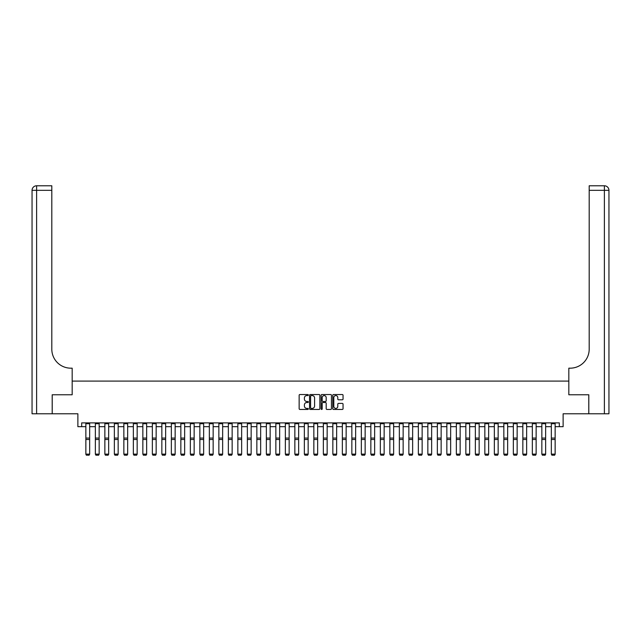 <?xml version="1.0" encoding="UTF-8"?>
<svg xmlns="http://www.w3.org/2000/svg" width="641" height="641" viewBox="0 0 641 641"><rect width="100%" height="100%" fill="white"/><g stroke="black" fill="none" stroke-linecap="round" stroke-linejoin="round"><path stroke-width="0.96" d="M308.337 395.056A0.521 0.521 0 0 0 307.816 394.527L299.892 394.527A0.745 0.745 0 0 0 299.147 395.273L299.147 408.702A0.745 0.745 0 0 0 299.892 409.447L307.816 409.447A0.521 0.521 0 0 0 308.337 408.926A0.521 0.521 0 0 0 307.816 408.405L306.791 408.405A2.388 2.388 0 0 1 304.403 406.017L304.403 404.896A2.388 2.388 0 0 1 306.791 402.516L307.816 402.516A0.521 0.521 0 0 0 308.337 401.987A0.521 0.521 0 0 0 307.816 401.466L306.791 401.466A2.388 2.388 0 0 1 304.403 399.079L304.403 397.965A2.388 2.388 0 0 1 306.791 395.577L307.816 395.577A0.521 0.521 0 0 0 308.337 395.056M342.302 399.792A0.745 0.745 0 0 0 343.047 399.047L343.047 395.273A0.745 0.745 0 0 0 342.302 394.527L333.496 394.527A0.745 0.745 0 0 0 332.751 395.273L332.751 408.702A0.745 0.745 0 0 0 333.496 409.447L342.302 409.447A0.745 0.745 0 0 0 343.047 408.702L343.047 404.15A0.745 0.745 0 0 0 342.302 403.405L338.536 403.405A0.745 0.745 0 0 0 337.791 404.15L337.791 406.41A1.995 1.995 0 0 1 335.796 408.405A1.995 1.995 0 0 1 333.801 406.41L333.801 397.572A1.995 1.995 0 0 1 335.796 395.577A1.995 1.995 0 0 1 337.791 397.572L337.791 399.047A0.745 0.745 0 0 0 338.536 399.792L342.302 399.792M81.679 426.69L81.679 422.892L559.321 422.892L559.321 426.69L563.127 426.69L563.127 413.774L588.775 413.774L588.775 394.768L568.823 394.768L568.823 381.091L72.177 381.091L72.177 394.768L72.177 368.174L70.806 368.174A18.998 18.998 0 0 1 51.809 349.169L51.809 190.337L36.609 190.337L36.609 413.774L52.193 413.774L52.193 394.768L72.177 394.768L52.225 394.768L52.225 413.774L77.873 413.774L77.873 426.69L85.854 426.69M319.851 395.273A0.745 0.745 0 0 0 319.098 394.527L310.3 394.527A0.745 0.745 0 0 0 309.555 395.273L309.555 408.702A0.745 0.745 0 0 0 310.3 409.447L319.098 409.447A0.745 0.745 0 0 0 319.851 408.702L319.851 395.273M321.902 394.527L330.7 394.527A0.745 0.745 0 0 1 331.445 395.273L331.445 408.702A0.745 0.745 0 0 1 330.7 409.447L326.934 409.447A0.745 0.745 0 0 1 326.189 408.702L326.189 403.261A0.745 0.745 0 0 0 325.444 402.516L322.944 402.516A0.745 0.745 0 0 0 322.199 403.261L322.199 408.926A0.521 0.521 0 0 1 321.678 409.447A0.521 0.521 0 0 1 321.149 408.926L321.149 395.273A0.745 0.745 0 0 1 321.902 394.527M89.66 426.69L95.357 426.69M99.155 426.69L104.86 426.69M108.658 426.69L114.354 426.69M118.152 426.69L123.857 426.69M127.655 426.69L133.352 426.69M137.158 426.69L142.855 426.69M146.653 426.69L152.358 426.69M156.156 426.69L161.852 426.69M165.65 426.69L171.355 426.69M175.153 426.69L180.85 426.69M184.656 426.69L190.353 426.69M194.151 426.69L199.856 426.69M203.654 426.69L209.351 426.69M213.157 426.69L218.853 426.69M222.651 426.69L228.356 426.69M232.154 426.69L237.851 426.69M241.649 426.69L247.354 426.69M251.152 426.69L256.849 426.69M260.655 426.69L266.352 426.69M270.149 426.69L275.854 426.69M279.652 426.69L285.349 426.69M289.147 426.69L294.852 426.69M298.65 426.69L304.347 426.69M308.153 426.69L313.85 426.69M317.648 426.69L323.352 426.69M327.15 426.69L332.847 426.69M336.653 426.69L342.35 426.69M346.148 426.69L351.853 426.69M355.651 426.69L361.348 426.69M365.146 426.69L370.851 426.69M374.648 426.69L380.345 426.69M384.151 426.69L389.848 426.69M393.646 426.69L399.351 426.69M403.149 426.69L408.846 426.69M412.644 426.69L418.349 426.69M422.147 426.69L427.843 426.69M431.649 426.69L437.346 426.69M441.144 426.69L446.849 426.69M450.647 426.69L456.344 426.69M460.15 426.69L465.847 426.69M469.645 426.69L475.35 426.69M479.148 426.69L484.844 426.69M488.642 426.69L494.347 426.69M498.145 426.69L503.842 426.69M507.648 426.69L513.345 426.69M517.143 426.69L522.848 426.69M526.646 426.69L532.342 426.69M536.14 426.69L541.845 426.69M545.643 426.69L551.34 426.69M555.146 426.69L559.321 426.69M311.117 395.577A0.521 0.521 0 0 0 310.597 396.098L310.597 407.884A0.521 0.521 0 0 0 311.117 408.405L312.199 408.405A2.388 2.388 0 0 0 314.587 406.017L314.587 397.965A2.388 2.388 0 0 0 312.199 395.577L311.117 395.577M326.189 397.604A1.995 1.995 0 0 0 324.194 395.609A1.995 1.995 0 0 0 322.199 397.604L322.199 400.721A0.745 0.745 0 0 0 322.944 401.466L325.444 401.466A0.745 0.745 0 0 0 326.189 400.721L326.189 397.604M85.854 454.277L86.423 455.222L85.854 454.14L89.66 454.14L89.083 455.222L86.423 455.166L89.083 455.222M89.66 422.892L89.66 454.14L89.083 455.166M85.854 422.892L85.854 454.14L86.423 455.166M99.155 422.892L99.155 454.277L98.586 455.222L95.926 455.166L98.586 455.222M95.926 455.222L95.357 454.14L99.155 454.14L98.586 455.166M95.357 422.892L95.357 454.14L95.926 455.166M108.658 422.892L108.658 454.277L108.089 455.222L105.428 455.166L108.089 455.222M105.428 455.222L104.86 454.14L108.658 454.14L108.089 455.166M104.86 422.892L104.86 454.14L105.428 455.166M118.152 422.892L118.152 454.277L117.583 455.222L114.923 455.166L117.583 455.222M114.923 455.222L114.354 454.14L118.152 454.14L117.583 455.166M114.354 422.892L114.354 454.14L114.923 455.166M127.655 422.892L127.655 454.277L127.086 455.222L124.426 455.166L127.086 455.222M124.426 455.222L123.857 454.14L127.655 454.14L127.086 455.166M123.857 422.892L123.857 454.14L124.426 455.166M36.609 413.774L32.05 413.774L32.05 190.337A4.559 4.559 0 0 1 36.609 185.778L51.809 185.778L51.809 190.337M70.806 368.174A18.998 18.998 0 0 1 51.809 349.169M32.05 190.337A4.559 4.559 0 0 1 36.609 185.778L36.609 190.337L32.05 190.337M608.95 413.774L588.807 413.774L588.807 394.768L568.823 394.768L568.823 368.174L570.194 368.174A18.998 18.998 0 0 0 589.191 349.169L589.191 185.778L604.391 185.778A4.559 4.559 0 0 1 608.95 190.337L608.95 413.774L608.95 190.337A4.559 4.559 0 0 0 604.391 185.778A4.559 4.559 0 0 1 608.95 190.337A4.559 4.559 0 0 0 604.391 185.778L604.391 190.337L589.191 190.337M570.194 368.174A18.998 18.998 0 0 0 589.191 349.169M137.158 422.892L137.158 454.277L136.589 455.222L133.929 455.166L136.589 455.222M133.929 455.222L133.352 454.14L137.158 454.14L136.589 455.166M133.352 422.892L133.352 454.14L133.929 455.166M146.653 422.892L146.653 454.277L146.084 455.222L143.424 455.166L146.084 455.222M143.424 455.222L142.855 454.14L146.653 454.14L146.084 455.166M142.855 422.892L142.855 454.14L143.424 455.166M156.156 422.892L156.156 454.277L155.587 455.222L152.927 455.166L155.587 455.222M152.927 455.222L152.358 454.14L156.156 454.14L155.587 455.166M152.358 422.892L152.358 454.14L152.927 455.166M165.65 422.892L165.65 454.277L165.082 455.222L162.421 455.166L165.082 455.222M162.421 455.222L161.852 454.14L165.65 454.14L165.082 455.166M161.852 422.892L161.852 454.14L162.421 455.166M175.153 422.892L175.153 454.277L174.584 455.222L171.924 455.166L174.584 455.222M171.924 455.222L171.355 454.14L175.153 454.14L174.584 455.166M171.355 422.892L171.355 454.14L171.924 455.166M184.656 422.892L184.656 454.277L184.087 455.222L181.427 455.166L184.087 455.222M181.427 455.222L180.85 454.14L184.656 454.14L184.087 455.166M180.85 422.892L180.85 454.14L181.427 455.166M194.151 422.892L194.151 454.277L193.582 455.222L190.922 455.166L193.582 455.222M190.922 455.222L190.353 454.14L194.151 454.14L193.582 455.166M190.353 422.892L190.353 454.14L190.922 455.166M203.654 422.892L203.654 454.277L203.085 455.222L200.425 455.166L203.085 455.222M200.425 455.222L199.856 454.14L203.654 454.14L203.085 455.166M199.856 422.892L199.856 454.14L200.425 455.166M213.157 422.892L213.157 454.277L212.58 455.222L209.919 455.166L212.58 455.222M209.919 455.222L209.351 454.14L213.157 454.14L212.58 455.166M209.351 422.892L209.351 454.14L209.919 455.166M222.651 422.892L222.651 454.277L222.082 455.222L219.422 455.166L222.082 455.222M219.422 455.222L218.853 454.14L222.651 454.14L222.082 455.166M218.853 422.892L218.853 454.14L219.422 455.166M232.154 422.892L232.154 454.277L231.585 455.222L228.925 455.166L231.585 455.222M228.925 455.222L228.356 454.14L232.154 454.14L231.585 455.166M228.356 422.892L228.356 454.14L228.925 455.166M241.649 422.892L241.649 454.277L241.08 455.222L238.42 455.166L241.08 455.222M238.42 455.222L237.851 454.14L241.649 454.14L241.08 455.166M237.851 422.892L237.851 454.14L238.42 455.166M251.152 422.892L251.152 454.277L250.583 455.222L247.923 455.166L250.583 455.222M247.923 455.222L247.354 454.14L251.152 454.14L250.583 455.166M247.354 422.892L247.354 454.14L247.923 455.166M260.655 422.892L260.655 454.277L260.078 455.222L257.426 455.166L260.078 455.222M257.426 455.222L256.849 454.14L260.655 454.14L260.078 455.166M256.849 422.892L256.849 454.14L257.426 455.166M270.149 422.892L270.149 454.277L269.581 455.222L266.92 455.166L269.581 455.222M266.92 455.222L266.352 454.14L270.149 454.14L269.581 455.166M266.352 422.892L266.352 454.14L266.92 455.166M279.652 422.892L279.652 454.277L279.083 455.222L276.423 455.166L279.083 455.222M276.423 455.222L275.854 454.14L279.652 454.14L279.083 455.166M275.854 422.892L275.854 454.14L276.423 455.166M289.147 422.892L289.147 454.277L288.578 455.222L285.918 455.166L288.578 455.222M285.918 455.222L285.349 454.14L289.147 454.14L288.578 455.166M285.349 422.892L285.349 454.14L285.918 455.166M298.65 422.892L298.65 454.277L298.081 455.222L295.421 455.166L298.081 455.222M295.421 455.222L294.852 454.14L298.65 454.14L298.081 455.166M294.852 422.892L294.852 454.14L295.421 455.166M308.153 422.892L308.153 454.277L307.584 455.222L304.924 455.166L307.584 455.222M304.924 455.222L304.347 454.14L308.153 454.14L307.584 455.166M304.347 422.892L304.347 454.14L304.924 455.166M317.648 422.892L317.648 454.277L317.079 455.222L314.419 455.166L317.079 455.222M314.419 455.222L313.85 454.14L317.648 454.14L317.079 455.166M313.85 422.892L313.85 454.14L314.419 455.166M327.15 422.892L327.15 454.277L326.581 455.222L323.921 455.166L326.581 455.222M323.921 455.222L323.352 454.14L327.15 454.14L326.581 455.166M323.352 422.892L323.352 454.14L323.921 455.166M336.653 422.892L336.653 454.277L336.076 455.222L333.416 455.166L336.076 455.222M333.416 455.222L332.847 454.14L336.653 454.14L336.076 455.166M332.847 422.892L332.847 454.14L333.416 455.166M346.148 422.892L346.148 454.277L345.579 455.222L342.919 455.166L345.579 455.222M342.919 455.222L342.35 454.14L346.148 454.14L345.579 455.166M342.35 422.892L342.35 454.14L342.919 455.166M355.651 422.892L355.651 454.277L355.082 455.222L352.422 455.166L355.082 455.222M352.422 455.222L351.853 454.14L355.651 454.14L355.082 455.166M351.853 422.892L351.853 454.14L352.422 455.166M365.146 422.892L365.146 454.277L364.577 455.222L361.917 455.166L364.577 455.222M361.917 455.222L361.348 454.14L365.146 454.14L364.577 455.166M361.348 422.892L361.348 454.14L361.917 455.166M374.648 422.892L374.648 454.277L374.08 455.222L371.419 455.166L374.08 455.222M371.419 455.222L370.851 454.14L374.648 454.14L374.08 455.166M370.851 422.892L370.851 454.14L371.419 455.166M384.151 422.892L384.151 454.277L383.574 455.222L380.922 455.166L383.574 455.222M380.922 455.222L380.345 454.14L384.151 454.14L383.574 455.166M380.345 422.892L380.345 454.14L380.922 455.166M393.646 422.892L393.646 454.277L393.077 455.222L390.417 455.166L393.077 455.222M390.417 455.222L389.848 454.14L393.646 454.14L393.077 455.166M389.848 422.892L389.848 454.14L390.417 455.166M403.149 422.892L403.149 454.277L402.58 455.222L399.92 455.166L402.58 455.222M399.92 455.222L399.351 454.14L403.149 454.14L402.58 455.166M399.351 422.892L399.351 454.14L399.92 455.166M412.644 422.892L412.644 454.277L412.075 455.222L409.415 455.166L412.075 455.222M409.415 455.222L408.846 454.14L412.644 454.14L412.075 455.166M408.846 422.892L408.846 454.14L409.415 455.166M422.147 422.892L422.147 454.277L421.578 455.222L418.918 455.166L421.578 455.222M418.918 455.222L418.349 454.14L422.147 454.14L421.578 455.166M418.349 422.892L418.349 454.14L418.918 455.166M431.649 422.892L431.649 454.277L431.081 455.222L428.42 455.166L431.081 455.222M428.42 455.222L427.843 454.14L431.649 454.14L431.081 455.166M427.843 422.892L427.843 454.14L428.42 455.166M441.144 422.892L441.144 454.277L440.575 455.222L437.915 455.166L440.575 455.222M437.915 455.222L437.346 454.14L441.144 454.14L440.575 455.166M437.346 422.892L437.346 454.14L437.915 455.166M450.647 422.892L450.647 454.277L450.078 455.222L447.418 455.166L450.078 455.222M447.418 455.222L446.849 454.14L450.647 454.14L450.078 455.166M446.849 422.892L446.849 454.14L447.418 455.166M460.15 422.892L460.15 454.277L459.573 455.222L456.913 455.166L459.573 455.222M456.913 455.222L456.344 454.14L460.15 454.14L459.573 455.166M456.344 422.892L456.344 454.14L456.913 455.166M469.645 422.892L469.645 454.277L469.076 455.222L466.416 455.166L469.076 455.222M466.416 455.222L465.847 454.14L469.645 454.14L469.076 455.166M465.847 422.892L465.847 454.14L466.416 455.166M479.148 422.892L479.148 454.277L478.579 455.222L475.918 455.166L478.579 455.222M475.918 455.222L475.35 454.14L479.148 454.14L478.579 455.166M475.35 422.892L475.35 454.14L475.918 455.166M488.642 422.892L488.642 454.277L488.073 455.222L485.413 455.166L488.073 455.222M485.413 455.222L484.844 454.14L488.642 454.14L488.073 455.166M484.844 422.892L484.844 454.14L485.413 455.166M498.145 422.892L498.145 454.277L497.576 455.222L494.916 455.166L497.576 455.222M494.916 455.222L494.347 454.14L498.145 454.14L497.576 455.166M494.347 422.892L494.347 454.14L494.916 455.166M507.648 422.892L507.648 454.277L507.071 455.222L504.411 455.166L507.071 455.222M504.411 455.222L503.842 454.14L507.648 454.14L507.071 455.166M503.842 422.892L503.842 454.14L504.411 455.166M517.143 422.892L517.143 454.277L516.574 455.222L513.914 455.166L516.574 455.222M513.914 455.222L513.345 454.14L517.143 454.14L516.574 455.166M513.345 422.892L513.345 454.14L513.914 455.166M526.646 422.892L526.646 454.277L526.077 455.222L523.417 455.166L526.077 455.222M523.417 455.222L522.848 454.14L526.646 454.14L526.077 455.166M522.848 422.892L522.848 454.14L523.417 455.166M536.14 422.892L536.14 454.277L535.572 455.222L532.911 455.166L535.572 455.222M532.911 455.222L532.342 454.14L536.14 454.14L535.572 455.166M532.342 422.892L532.342 454.14L532.911 455.166M545.643 422.892L545.643 454.277L545.074 455.222L542.414 455.166L545.074 455.222M542.414 455.222L541.845 454.14L545.643 454.14L545.074 455.166M541.845 422.892L541.845 454.14L542.414 455.166M555.146 422.892L555.146 454.277L554.577 455.222L551.917 455.166L554.577 455.222M551.917 455.222L551.34 454.14L555.146 454.14L554.577 455.166M551.34 422.892L551.34 454.14L551.917 455.166M89.66 438.067L85.854 438.067M89.66 439.502L85.854 439.502M89.66 423.709L85.854 423.709M99.155 438.067L95.357 438.067M99.155 439.502L95.357 439.502M99.155 423.709L95.357 423.709M108.658 438.067L104.86 438.067M108.658 439.502L104.86 439.502M108.658 423.709L104.86 423.709M118.152 438.067L114.354 438.067M118.152 439.502L114.354 439.502M118.152 423.709L114.354 423.709M127.655 438.067L123.857 438.067M127.655 439.502L123.857 439.502M127.655 423.709L123.857 423.709M604.391 413.774L604.391 190.337L608.95 190.337M137.158 438.067L133.352 438.067M137.158 439.502L133.352 439.502M137.158 423.709L133.352 423.709M146.653 438.067L142.855 438.067M146.653 439.502L142.855 439.502M146.653 423.709L142.855 423.709M156.156 438.067L152.358 438.067M156.156 439.502L152.358 439.502M156.156 423.709L152.358 423.709M165.65 438.067L161.852 438.067M165.65 439.502L161.852 439.502M165.65 423.709L161.852 423.709M175.153 438.067L171.355 438.067M175.153 439.502L171.355 439.502M175.153 423.709L171.355 423.709M184.656 438.067L180.85 438.067M184.656 439.502L180.85 439.502M184.656 423.709L180.85 423.709M194.151 438.067L190.353 438.067M194.151 439.502L190.353 439.502M194.151 423.709L190.353 423.709M203.654 438.067L199.856 438.067M203.654 439.502L199.856 439.502M203.654 423.709L199.856 423.709M213.157 438.067L209.351 438.067M213.157 439.502L209.351 439.502M213.157 423.709L209.351 423.709M222.651 438.067L218.853 438.067M222.651 439.502L218.853 439.502M222.651 423.709L218.853 423.709M232.154 438.067L228.356 438.067M232.154 439.502L228.356 439.502M232.154 423.709L228.356 423.709M241.649 438.067L237.851 438.067M241.649 439.502L237.851 439.502M241.649 423.709L237.851 423.709M251.152 438.067L247.354 438.067M251.152 439.502L247.354 439.502M251.152 423.709L247.354 423.709M260.655 438.067L256.849 438.067M260.655 439.502L256.849 439.502M260.655 423.709L256.849 423.709M270.149 438.067L266.352 438.067M270.149 439.502L266.352 439.502M270.149 423.709L266.352 423.709M279.652 438.067L275.854 438.067M279.652 439.502L275.854 439.502M279.652 423.709L275.854 423.709M289.147 438.067L285.349 438.067M289.147 439.502L285.349 439.502M289.147 423.709L285.349 423.709M298.65 438.067L294.852 438.067M298.65 439.502L294.852 439.502M298.65 423.709L294.852 423.709M308.153 438.067L304.347 438.067M308.153 439.502L304.347 439.502M308.153 423.709L304.347 423.709M317.648 438.067L313.85 438.067M317.648 439.502L313.85 439.502M317.648 423.709L313.85 423.709M327.15 438.067L323.352 438.067M327.15 439.502L323.352 439.502M327.15 423.709L323.352 423.709M336.653 438.067L332.847 438.067M336.653 439.502L332.847 439.502M336.653 423.709L332.847 423.709M346.148 438.067L342.35 438.067M346.148 439.502L342.35 439.502M346.148 423.709L342.35 423.709M355.651 438.067L351.853 438.067M355.651 439.502L351.853 439.502M355.651 423.709L351.853 423.709M365.146 438.067L361.348 438.067M365.146 439.502L361.348 439.502M365.146 423.709L361.348 423.709M374.648 438.067L370.851 438.067M374.648 439.502L370.851 439.502M374.648 423.709L370.851 423.709M384.151 438.067L380.345 438.067M384.151 439.502L380.345 439.502M384.151 423.709L380.345 423.709M393.646 438.067L389.848 438.067M393.646 439.502L389.848 439.502M393.646 423.709L389.848 423.709M403.149 438.067L399.351 438.067M403.149 439.502L399.351 439.502M403.149 423.709L399.351 423.709M412.644 438.067L408.846 438.067M412.644 439.502L408.846 439.502M412.644 423.709L408.846 423.709M422.147 438.067L418.349 438.067M422.147 439.502L418.349 439.502M422.147 423.709L418.349 423.709M431.649 438.067L427.843 438.067M431.649 439.502L427.843 439.502M431.649 423.709L427.843 423.709M441.144 438.067L437.346 438.067M441.144 439.502L437.346 439.502M441.144 423.709L437.346 423.709M450.647 438.067L446.849 438.067M450.647 439.502L446.849 439.502M450.647 423.709L446.849 423.709M460.15 438.067L456.344 438.067M460.15 439.502L456.344 439.502M460.15 423.709L456.344 423.709M469.645 438.067L465.847 438.067M469.645 439.502L465.847 439.502M469.645 423.709L465.847 423.709M479.148 438.067L475.35 438.067M479.148 439.502L475.35 439.502M479.148 423.709L475.35 423.709M488.642 438.067L484.844 438.067M488.642 439.502L484.844 439.502M488.642 423.709L484.844 423.709M498.145 438.067L494.347 438.067M498.145 439.502L494.347 439.502M498.145 423.709L494.347 423.709M507.648 438.067L503.842 438.067M507.648 439.502L503.842 439.502M507.648 423.709L503.842 423.709M517.143 438.067L513.345 438.067M517.143 439.502L513.345 439.502M517.143 423.709L513.345 423.709M526.646 438.067L522.848 438.067M526.646 439.502L522.848 439.502M526.646 423.709L522.848 423.709M536.14 438.067L532.342 438.067M536.14 439.502L532.342 439.502M536.14 423.709L532.342 423.709M545.643 438.067L541.845 438.067M545.643 439.502L541.845 439.502M545.643 423.709L541.845 423.709M555.146 438.067L551.34 438.067M555.146 439.502L551.34 439.502M555.146 423.709L551.34 423.709"/></g></svg>
